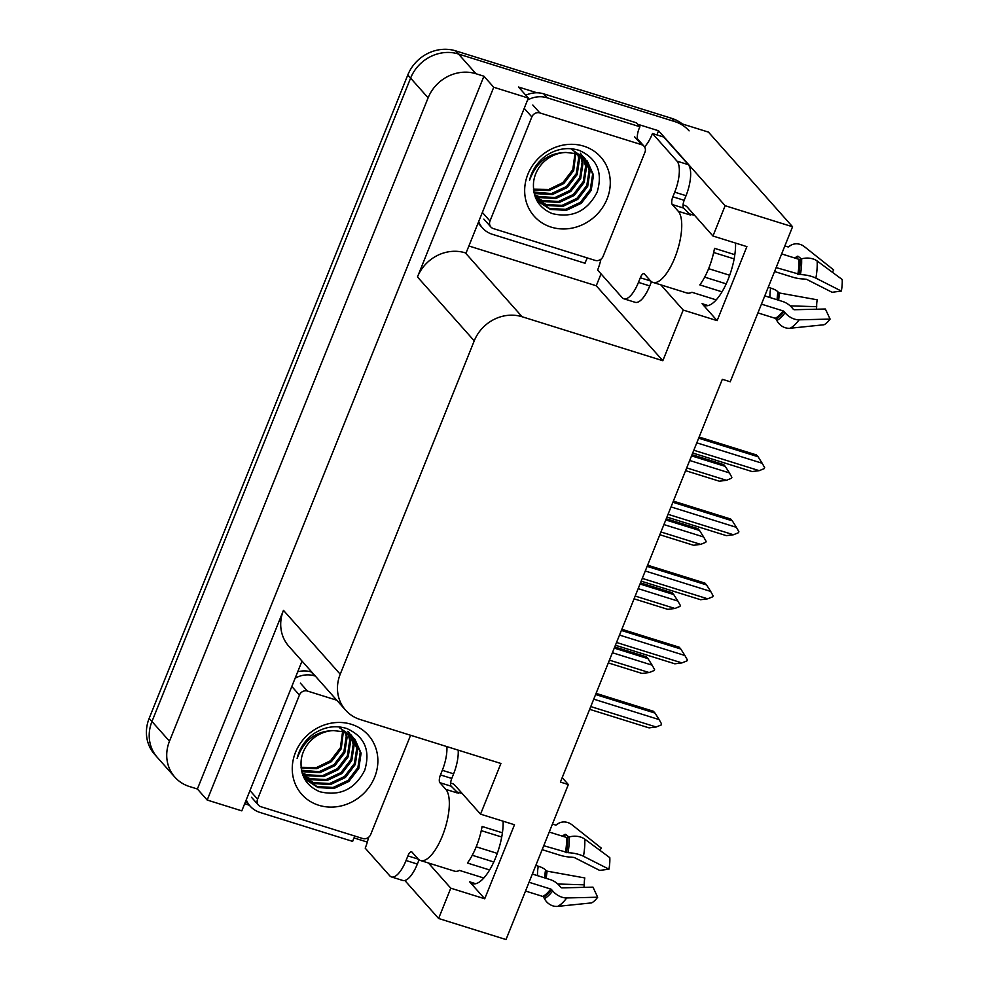 <?xml version="1.0" encoding="UTF-8"?>
<svg xmlns="http://www.w3.org/2000/svg" width="989" height="989" viewBox="0 0 989 989"><rect width="100%" height="100%" fill="white"/><g stroke="black" fill="none" stroke-linecap="round" stroke-linejoin="round"><path stroke-width="1.48" d="M735.556 243.071A40.71 14.81 107.3 0 1 725.16 286.044A40.71 14.81 107.3 0 1 704.811 305.527A40.71 14.81 107.3 0 1 702.066 303.685L717.136 320.646L683.201 310.052L662.828 360.713L522.118 316.752A38.163 34.726 138.4 0 0 474.238 340.859L340.216 674.226A38.163 34.726 138.4 0 0 345.618 710.176A38.163 34.726 138.4 0 0 360.206 719.535L500.916 763.483L480.543 814.157L454.965 785.365A40.71 14.81 -72.7 0 0 452.233 783.523A40.71 14.81 -72.7 0 0 450.625 783.263M174.88 777.169A38.163 34.726 -41.6 0 1 169.478 741.218L428.113 97.837A38.163 34.726 -41.6 0 1 476.006 73.742L483.918 76.215L197.38 788.999L189.468 786.527A38.163 34.726 -41.6 0 1 174.88 777.169L157.362 757.45A38.163 34.726 -41.6 0 1 151.96 721.5L410.596 78.119A38.163 34.726 -41.6 0 1 458.488 54.024L708.458 132.118L792.56 226.765L725.147 205.712L658.563 130.771L656.906 134.912M367.327 842.084L354.013 837.93M249.327 805.219L244.654 803.76M601.04 273.879L596.256 285.772L468.885 245.989M522.118 316.752L465.349 252.863L466.029 253.073L528.349 98.072L518.533 87.032L536.965 92.781M637.707 124.255L658.563 130.771M340.216 674.226L283.46 610.337L207.196 800.039L241.811 810.856L302.016 661.085M283.46 610.337A38.163 34.726 138.4 0 0 288.862 646.287L345.618 710.176M465.349 252.863A38.163 34.726 138.4 0 0 417.469 276.957L493.734 87.255L483.918 76.215M528.349 98.072L493.734 87.255M428.398 862.989L450.786 888.184L438.609 918.484L506.022 939.55L568.329 784.549L562.197 777.638M438.609 918.484L404.835 880.482M207.196 800.039L197.38 788.999M568.329 784.549L560.417 782.076L722.329 379.294L730.241 381.766L792.56 226.765M662.828 360.713L596.256 285.772M725.147 205.712L712.958 236.012L687.38 207.22A40.71 14.81 -72.7 0 0 684.635 205.378A40.71 14.81 -72.7 0 0 683.028 205.131M660.813 284.844L683.201 310.052M503.141 821.216A40.71 14.81 -72.7 0 1 492.745 864.176A40.71 14.81 -72.7 0 1 472.396 883.672A40.71 14.81 -72.7 0 1 469.651 881.829L484.721 898.778L514.478 824.752L480.543 814.157M484.721 898.778L450.786 888.184M717.136 320.646L746.893 246.62L712.958 236.012M682.336 123.946A38.163 34.726 -41.6 0 0 671.729 118.359L455.682 50.859A38.163 34.726 -41.6 0 0 407.802 74.966L149.166 718.348A38.163 34.726 -41.6 0 0 154.568 754.298L157.362 757.45A38.163 34.726 -41.6 0 1 151.96 721.5L410.596 78.119A38.163 34.726 -41.6 0 1 458.488 54.024L674.535 121.511A38.163 34.726 -41.6 0 1 689.11 130.869M612.401 652.74L652.122 665.152L654.582 669.553L654.199 670.505L649.143 672.557L642.046 673.447L608.322 662.914M649.143 672.557L609.434 660.145M614.738 646.942L646.386 656.832L647.993 658.637L614.268 648.104M652.122 665.152L647.993 658.637M596.07 693.363L653.408 711.276L655.015 713.081L595.613 694.525M593.746 699.161L659.144 719.596L655.015 713.081M659.144 719.596L661.604 723.997L661.221 724.949L656.164 727.002L590.767 706.566M656.164 727.002L649.068 727.892L589.654 709.336M638.165 588.653L677.885 601.065L680.345 605.466L679.962 606.418L674.906 608.47L667.81 609.36L634.073 598.827M674.906 608.47L635.185 596.058M640.501 582.855L672.149 592.745L673.756 594.562L640.031 584.017M677.885 601.065L673.756 594.562M663.928 524.578L703.649 536.978L706.109 541.391L705.726 542.331L700.669 544.383L693.573 545.285L659.836 534.74M700.669 544.383L660.949 531.983M666.265 518.768L697.913 528.658L699.52 530.475L665.795 519.942M703.649 536.978L699.52 530.475M689.692 460.491L729.4 472.903L731.872 477.304L731.489 478.256L726.433 480.308L719.324 481.198L685.6 470.665M726.433 480.308L686.712 467.896M692.016 454.693L723.676 464.583L725.283 466.388L691.558 455.855M729.4 472.903L725.283 466.388M621.834 629.276L679.171 647.189L680.778 648.994L621.364 630.438M619.51 635.074L684.907 655.509L680.778 648.994M684.907 655.509L687.367 659.91L686.984 660.862L681.928 662.914L616.53 642.479M681.928 662.914L674.832 663.804L615.418 645.248M647.597 565.189L704.934 583.102L706.542 584.919L647.127 566.363M645.261 570.999L710.671 591.422L706.542 584.919M710.671 591.422L713.131 595.823L712.748 596.775L707.691 598.827L642.294 578.404M707.691 598.827L700.595 599.717L641.181 581.161M673.361 501.114L730.698 519.027L732.305 520.832L672.891 502.276M671.024 506.912L736.422 527.347L732.305 520.832M736.422 527.347L738.894 531.748L738.511 532.7L733.455 534.752L668.057 514.317M733.455 534.752L726.346 535.642L666.945 517.086M699.124 437.027L756.449 454.94L758.069 456.745L698.654 438.189M696.788 442.825L762.185 463.26L758.069 456.745M762.185 463.26L764.658 467.661L764.274 468.613L759.218 470.665L693.808 450.23M759.218 470.665L752.11 471.555L692.696 452.999M650.675 281L640.316 277.761A6.367 2.312 107.3 0 1 643.963 273.656A6.367 2.312 107.3 0 1 644.383 273.953L650.342 280.653A38.163 13.883 -72.7 0 0 652.913 282.384A38.163 13.883 -72.7 0 0 674.807 257.783A38.163 13.883 -72.7 0 0 678.244 211.25L672.285 204.55A6.367 2.312 107.3 0 1 672.866 196.786L684.178 200.322A6.367 2.312 -72.7 0 0 683.597 208.073L672.285 204.55M734.827 254.68L714.515 248.326A38.163 13.883 107.3 0 1 708.742 268.378A38.163 13.883 107.3 0 1 699.816 284.894L722.019 291.829M774.56 271.53L792.399 277.093A13.994 4.339 -170 0 0 803.649 278.985L806.628 279.355L832.108 292.287L841.355 291.063L815.888 278.132A13.994 4.339 -170 0 0 800.422 274.571L776.155 267.586M781.644 253.913L798.939 259.316A1.273 0.853 176.8 0 0 799.977 259.316L801.585 258.858A13.994 9.358 -3.2 0 1 817.149 260.985L842.208 279.528A29.262 10.644 -72.7 0 1 841.355 291.063M832.305 272.198L833.715 269.972L804.527 246.768A13.994 12.288 63.2 0 0 791.423 244.975A13.994 12.288 63.2 0 0 790.013 245.828L788.777 246.718A1.273 1.113 -116.8 0 1 787.862 246.854L784.858 245.915M694.698 215.466L688.418 213.5A38.163 13.883 107.3 0 1 690.693 215.132L683.597 208.073M716.209 299.877L691.904 292.287A38.163 13.883 107.3 0 1 686.848 292.979L652.913 282.384M761.456 304.142L783.127 310.917A1.273 0.828 -143.2 0 1 783.993 311.498L785.068 312.771A13.994 9.074 36.8 0 0 799.124 319.818L830.092 319.088A29.262 10.644 -72.7 0 1 824.022 324.763L790.112 328.249A13.994 12.288 -116.8 0 1 776.81 320.498L775.994 318.965A1.273 1.113 63.2 0 0 775.228 318.31L757.933 312.907M713.675 252.504L734.135 258.895M708.619 268.674L729.684 275.251M768.23 287.292L770.691 288.059A13.994 4.339 10 0 1 777.972 291.953L779.567 293.016L817.211 299.803A17.456 6.354 -72.7 0 0 816.704 306.689L790.174 305.873M830.092 319.088L825.382 309.013L794.414 309.73A1.273 0.828 -143.2 0 1 793.141 309.1L792.065 307.814A13.994 9.074 36.8 0 0 782.608 301.472L764.769 295.896M726.198 283.855L704.687 277.13M794.699 257.993A13.994 12.288 63.2 0 0 795.799 257.301L797.035 256.411A1.273 1.113 -116.8 0 1 798.346 256.497L801.387 258.908M816.358 309.223L816.704 306.689M688.319 164.668L677.008 161.133L652.493 133.527L663.804 137.063L688.319 164.668A25.442 9.26 107.3 0 1 686.032 195.698L684.178 200.322M651.467 281.667L649.761 285.92A25.442 9.26 107.3 0 1 635.173 302.313L623.861 298.789A25.442 9.26 107.3 0 1 622.143 297.627L597.616 270.022A25.442 9.26 107.3 0 0 600.953 259.205M677.008 161.133A25.442 9.26 107.3 0 1 674.721 192.163L672.866 196.786M640.316 277.761L638.449 282.384A25.442 9.26 107.3 0 1 623.861 298.789M652.493 133.527A25.442 9.26 107.3 0 1 644.544 146.904M478.144 222.958A25.442 23.155 138.4 0 0 479.084 224.095L482.595 228.039A25.442 23.155 -41.6 0 1 478.676 221.623M587.392 257.956A25.442 23.155 -41.6 0 0 585.068 263.259L492.312 234.282A25.442 23.155 -41.6 0 1 482.595 228.039M637.262 138.621A25.442 23.155 -41.6 0 1 639.932 126.765L636.434 122.821L543.678 93.844A25.442 23.155 138.4 0 0 525.802 95.216M527.557 100.037A25.442 23.155 -41.6 0 1 547.177 97.787L639.932 126.765M418.26 859.132L407.901 855.893A6.367 2.312 107.3 0 1 411.548 851.801A6.367 2.312 107.3 0 1 411.98 852.085L417.939 858.786A38.163 13.883 -72.7 0 0 420.51 860.517A38.163 13.883 -72.7 0 0 442.392 835.915A38.163 13.883 -72.7 0 0 445.841 789.383L439.882 782.682A6.367 2.312 107.3 0 1 440.451 774.919L451.763 778.454A6.367 2.312 -72.7 0 0 451.194 786.218L439.882 782.682M502.412 832.812L482.1 826.47A38.163 13.883 107.3 0 1 476.327 846.522A38.163 13.883 107.3 0 1 467.401 863.026L489.604 869.961M542.157 849.662L559.997 855.238A13.994 4.339 -170 0 0 571.246 857.129L574.226 857.488L599.693 870.419L608.952 869.195L583.473 856.264A13.994 4.339 -170 0 0 568.02 852.703L543.74 845.719M549.241 832.046L566.536 837.448A1.273 0.853 176.8 0 0 567.562 837.46L569.182 836.991A13.994 9.358 -3.2 0 1 584.746 839.117L609.805 857.661A29.262 10.644 -72.7 0 1 608.952 869.195M599.903 850.33L601.312 848.105L572.112 824.9A13.994 12.288 63.2 0 0 559.02 823.12A13.994 12.288 63.2 0 0 557.611 823.973L556.374 824.851A1.273 1.113 -116.8 0 1 555.459 824.987L552.455 824.047M456.028 791.657A38.163 13.883 107.3 0 1 458.278 793.277L451.194 786.218M483.794 878.009L459.502 870.419A38.163 13.883 107.3 0 1 454.433 871.124L420.51 860.517M529.041 882.275L550.725 889.049A1.273 0.828 -143.2 0 1 551.578 889.63L552.666 890.904A13.994 9.074 36.8 0 0 566.722 897.95L597.677 897.221A29.262 10.644 -72.7 0 1 591.62 902.895L557.697 906.381A13.994 12.288 -116.8 0 1 544.407 898.63L543.591 897.11A1.273 1.113 63.2 0 0 542.813 896.442L525.518 891.04M481.26 830.636L501.72 837.028M476.216 846.807L497.282 853.383M535.815 865.424L538.276 866.203A13.994 4.339 10 0 1 545.557 870.097L547.164 871.161L584.796 877.948A17.456 6.354 -72.7 0 0 584.289 884.821L557.771 884.005M597.677 897.221L592.98 887.145L562.012 887.875A1.273 0.828 -143.2 0 1 560.726 887.232L559.65 885.959A13.994 9.074 36.8 0 0 550.193 879.604L532.354 874.041M493.783 861.988L472.272 855.262M562.284 836.125A13.994 12.288 63.2 0 0 563.384 835.433L564.62 834.555A1.273 1.113 -116.8 0 1 565.943 834.642L568.984 837.053M583.943 887.356L584.289 884.821M458.191 750.144A25.442 9.26 107.3 0 1 453.617 773.831L451.763 778.454M419.064 859.8L417.358 864.052A25.442 9.26 107.3 0 1 402.758 880.457L391.446 876.922A25.442 9.26 107.3 0 1 389.728 875.772L365.213 848.166A25.442 9.26 107.3 0 0 368.551 837.337M446.88 746.608A25.442 9.26 107.3 0 1 442.318 770.295L440.451 774.919M407.901 855.893L406.046 860.529A25.442 9.26 107.3 0 1 391.446 876.922M245.729 801.09A25.442 23.155 138.4 0 0 246.681 802.24L250.18 806.183A25.442 23.155 -41.6 0 1 246.261 799.767M354.977 836.101A25.442 23.155 -41.6 0 0 352.653 841.392L259.897 812.414A25.442 23.155 -41.6 0 1 250.18 806.183M311.844 672.161L311.263 671.976A25.442 23.155 138.4 0 0 297.714 671.791M295.142 678.182A25.442 23.155 -41.6 0 1 314.774 675.92L315.355 676.105M583.745 146.149A44.53 40.512 -41.6 0 1 607.061 199.012A44.53 40.512 -41.6 0 1 551.194 227.124A44.53 40.512 -41.6 0 1 527.879 174.274A44.53 40.512 -41.6 0 1 583.745 146.149M552.196 213.587C572.285 218.359 587.243 211.25 597.096 192.249C603.067 172.395 597.109 158.438 579.22 150.39C567.785 146.829 556.646 148.647 545.804 155.854C537.287 162.184 531.872 170.343 529.548 180.319C536.298 162.048 548.462 152.763 566.042 152.467A31.809 28.941 138.4 0 0 533.504 182.94C532.725 197.726 538.956 207.937 552.196 213.587M537.559 200.841L549.538 208.456L565.535 209.334L580.432 202.312L590.322 189.356L592.634 174.052L586.848 160.577M536.075 198.937L537.991 201.336L550.416 209.445L566.413 210.311L581.309 203.289L591.199 190.345L593.511 175.028L587.293 161.059L574.547 152.59M587.293 161.059L575.425 153.579L566.042 152.467M536.026 198.814L546.039 204.513L562.024 205.391L576.921 198.369L586.823 185.413L589.135 170.108L584.944 158.747M584.561 158.203L583.349 156.633M536.335 199.284L546.917 205.502L562.902 206.367L577.799 199.345L587.689 186.402L590.013 171.085L585.439 159.18M585.043 158.648L571.914 149.636M535.259 196.996L542.528 200.569L558.525 201.447L573.422 194.425L583.312 181.469L585.624 166.164L582.818 157.103M535.457 197.503L543.406 201.558L559.403 202.424L574.3 195.402L584.19 182.458L586.502 167.141L583.362 157.498M583.028 156.917L581.928 155.236M581.544 154.704L580.283 153.171M534.48 194.697L539.03 196.626L555.014 197.503L569.911 190.481L579.814 177.525L582.125 162.221L580.456 155.656M534.666 195.303L539.907 197.615L555.892 198.48L570.789 191.458L580.691 178.515L583.003 163.197L581.075 156.002M533.85 192.076L551.516 193.56L566.413 186.538L576.303 173.582L578.627 158.277L577.873 154.445M533.998 192.768L536.397 193.671L552.394 194.536L567.29 187.514L577.18 174.571L579.492 159.254L578.54 154.729M533.442 189.159L548.808 189.443L562.914 182.594L572.804 169.638L574.992 153.456M533.516 189.925L549.241 190.518L563.779 183.571L573.682 170.627L575.746 153.678M493.326 228.57A6.367 5.786 -41.6 0 1 489.988 221.029L531.847 116.925A6.367 5.786 -41.6 0 1 539.821 112.907L641.626 144.703A6.367 5.786 -41.6 0 1 644.952 152.257L603.105 256.361A6.367 5.786 -41.6 0 1 595.131 260.379L493.326 228.57M351.342 724.294A44.53 40.512 -41.6 0 1 374.658 777.144A44.53 40.512 -41.6 0 1 318.792 805.269A44.53 40.512 -41.6 0 1 295.476 752.406A44.53 40.512 -41.6 0 1 351.342 724.294M319.793 791.719C339.87 796.504 354.841 789.383 364.681 770.382C370.652 750.527 364.694 736.582 346.805 728.534C335.37 724.962 324.231 726.779 313.389 733.986C304.872 740.328 299.457 748.488 297.133 758.452C303.883 740.18 316.047 730.896 333.627 730.611A31.809 28.941 138.4 0 0 301.101 761.085C300.31 775.871 306.541 786.082 319.793 791.719M305.144 778.973L317.135 786.601L333.12 787.467L348.017 780.445L357.907 767.501L360.231 752.184L354.445 738.709M303.672 777.07L305.576 779.468L318.013 787.578L333.998 788.456L348.894 781.434L358.784 768.478L361.109 753.173L354.878 739.203L342.132 730.735M354.878 739.203L343.01 731.712L333.627 730.611M303.611 776.946L313.624 782.658L329.621 783.523L344.518 776.501L354.408 763.557L356.72 748.24L352.529 736.879M352.146 736.335L350.934 734.765M303.92 777.416L314.502 783.634L330.499 784.512L345.396 777.49L355.286 764.534L357.598 749.229L353.024 737.324M352.64 736.78L339.511 727.768M302.844 775.129L310.126 778.714L326.11 779.579L341.007 772.557L350.91 759.614L353.221 744.297L350.403 735.235M303.042 775.636L311.003 779.691L326.988 780.568L341.885 773.546L351.775 760.59L354.099 745.286L350.959 735.631M350.613 735.05L349.525 733.381M349.129 732.837L347.881 731.316M302.078 772.842L306.627 774.77L322.612 775.636L337.509 768.614L347.399 755.67L349.71 740.353L348.054 733.801M302.263 773.447L307.492 775.747L323.49 776.625L338.386 769.603L348.276 756.647L350.588 741.342L348.66 734.135M301.447 770.221L319.101 771.692L333.998 764.67L343.9 751.727L346.212 736.409L345.458 732.577M301.583 770.901L303.994 771.803L319.979 772.681L334.875 765.659L344.778 752.703L347.09 737.398L346.125 732.861M301.027 767.303L316.406 767.575L330.499 760.726L340.389 747.783L342.59 731.6M301.113 768.057L316.826 768.663L331.377 761.715L341.267 748.76L343.331 731.811M410.583 735.272L370.702 834.493A6.367 5.786 -41.6 0 1 362.716 838.511L260.911 806.715A6.367 5.786 -41.6 0 1 257.585 799.161L299.432 695.057A6.367 5.786 -41.6 0 1 307.418 691.039L336.767 700.212M702.066 303.685L708.112 305.576M476.006 73.742L455.682 50.859M428.113 97.837L407.802 74.966M169.478 741.218L149.166 718.348M474.238 340.859L417.469 276.957M469.651 881.829L475.697 883.709M671.729 118.359L674.535 121.511M797.826 274.361A38.163 13.883 -72.7 0 0 798.939 259.316M678.244 211.25L689.556 214.786M775.228 318.31A38.163 13.883 -72.7 0 0 783.127 310.917M770.691 288.059A25.442 9.26 -72.7 0 0 769.924 297.504M777.972 291.953A30.09 10.941 -72.7 0 0 777.082 299.741M778.442 292.559A31.376 11.411 -72.7 0 0 777.564 299.89M779.567 293.016A31.71 11.534 -72.7 0 0 778.689 300.248M798.346 256.497A31.71 11.534 -72.7 0 0 795.725 258.314M790.112 328.249A43.516 15.824 -72.7 0 0 799.124 319.818M815.888 278.132A43.516 15.824 -72.7 0 0 817.149 260.985M776.81 320.498A39.881 14.501 -72.7 0 0 785.068 312.771M800.422 274.571A39.881 14.501 -72.7 0 0 801.585 258.858M790.013 245.828A39.881 14.501 -72.7 0 0 788.258 246.904M775.994 318.965A38.583 14.031 -72.7 0 0 783.993 311.498M798.852 274.534A38.583 14.031 -72.7 0 0 799.977 259.316M686.032 195.698L674.721 192.163M638.449 282.384L649.761 285.92M547.177 97.787L543.678 93.844M565.424 852.493A38.163 13.883 -72.7 0 0 566.536 837.448M445.841 789.383L457.153 792.918M542.813 896.442A38.163 13.883 -72.7 0 0 550.725 889.049M538.276 866.203A25.442 9.26 -72.7 0 0 537.509 875.648M545.557 870.097A30.09 10.941 -72.7 0 0 544.667 877.886M546.039 870.691A31.376 11.411 -72.7 0 0 545.149 878.034M547.164 871.161A31.71 11.534 -72.7 0 0 546.274 878.38M565.943 834.642A31.71 11.534 -72.7 0 0 563.31 836.447M557.697 906.381A43.516 15.824 -72.7 0 0 566.722 897.95M583.473 856.264A43.516 15.824 -72.7 0 0 584.746 839.117M544.407 898.63A39.881 14.501 -72.7 0 0 552.666 890.904M568.02 852.703A39.881 14.501 -72.7 0 0 569.182 836.991M557.611 823.973A39.881 14.501 -72.7 0 0 555.843 825.036M543.591 897.11A38.583 14.031 -72.7 0 0 551.578 889.63M566.437 852.666A38.583 14.031 -72.7 0 0 567.562 837.46M453.617 773.831L442.318 770.295M406.046 860.529L417.358 864.052M314.774 675.92L311.263 671.976M489.988 221.029L482.991 213.142M641.626 144.703L634.617 136.816M539.821 112.907L532.811 105.019M531.847 116.925L524.838 109.037M257.585 799.161L250.576 791.274M307.418 691.039L300.409 683.152M299.432 695.057L292.423 687.17M788.085 247.015L791.423 244.975M456.016 791.645L462.296 793.598M555.682 825.147L559.02 823.12M490.89 227.013L483.881 219.125M644.062 146.261L637.052 138.373M258.488 805.157L251.478 797.27"/></g></svg>
